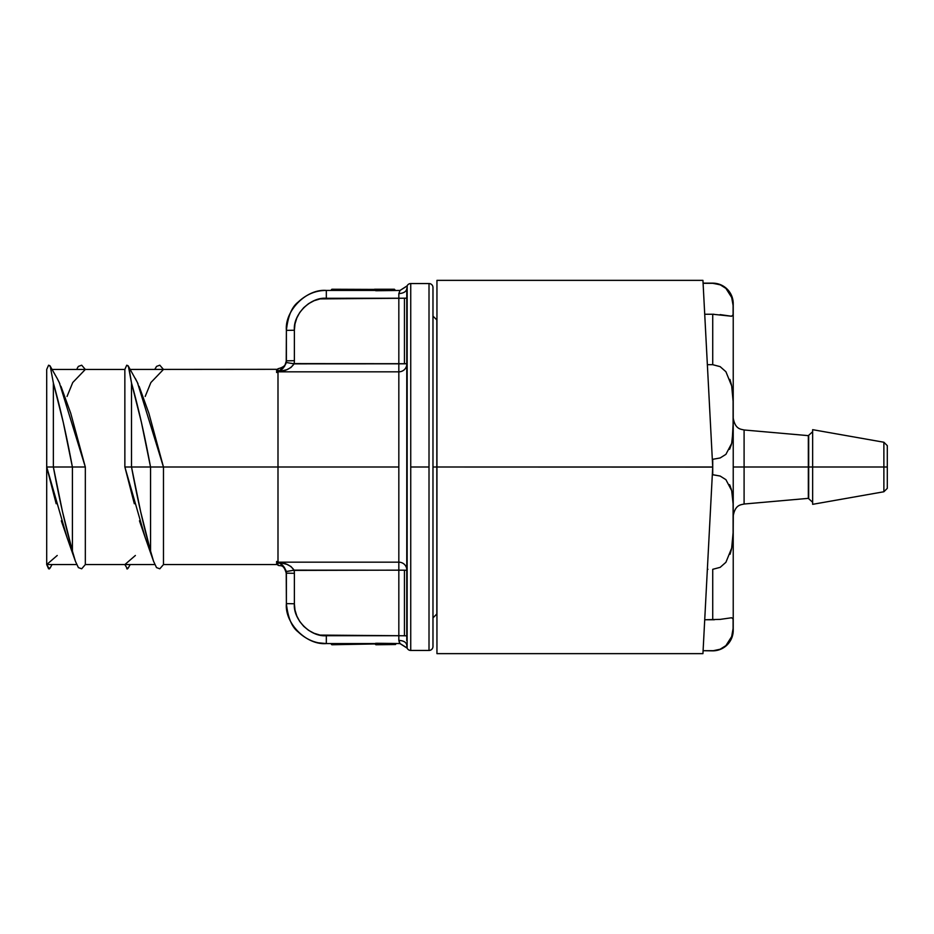<?xml version="1.0" encoding="UTF-8"?>
<svg xmlns="http://www.w3.org/2000/svg" width="934" height="934" viewBox="0 0 934 934"><rect width="100%" height="100%" fill="white"/><g stroke="black" fill="none" stroke-linecap="round" stroke-linejoin="round"><path stroke-width="1.4" d="M812.65 502.305L808.33 498.359L808.33 467L808.681 498.336L808.681 467L812.65 467L808.681 467L808.681 435.664L808.681 467L733.225 467L744.094 467L744.094 504.021L808.33 498.359L808.33 435.641L812.65 431.695M720.102 619.394L731.684 617.748L733.097 619.09L733.097 628.594L731.672 636.568L725.905 645.616L720.172 649.223L712.724 650.846L703.104 650.694L702.94 653.637L712.724 467L712.724 474.694L720.102 476.025L725.916 479.667L731.684 490.642L733.097 503.765L733.097 532.824L731.672 548.141L725.905 562.303L720.172 567.347L712.724 569.308L712.724 619.756L714.417 619.744M733.225 418.117C735.268 429.29 740.534 429.068 744.094 429.979L744.094 467L808.33 467L808.33 435.641L744.094 429.979L744.094 504.021C740.534 504.932 735.268 504.71 733.225 515.883M812.65 467L812.65 504.325L812.65 467L883.879 467L812.65 467L812.65 429.675L812.65 467M812.65 504.325L883.879 491.763L883.879 467L883.879 491.763L887.3 488.342L887.3 467L883.879 467L887.3 467L887.3 488.342M730.423 486.544L730.178 485.937M730.096 554.201L731.462 549.157M733.225 528.189L733.307 514.517M731.509 385.088L729.968 379.426M713.389 283.317L703.104 283.306L712.724 283.154A20.501 20.501 0 0 1 733.225 303.655L733.225 630.345A20.501 20.501 0 0 1 712.724 650.846A20.501 20.501 0 0 0 733.225 630.345L733.225 303.655A20.501 20.501 0 0 0 712.724 283.154L720.558 284.94M712.724 283.306L720.161 284.765L725.916 288.408L731.684 297.479L733.097 305.418L733.097 314.921L731.672 316.252L712.724 314.244L712.724 364.692L720.102 366.618L725.916 371.732L731.684 385.94L733.097 401.211L733.225 416.109L733.097 430.27L731.672 443.428L725.905 454.356L720.172 457.952L712.724 459.306L712.724 467L704.831 316.264M713.938 314.244L704.726 314.244L705.812 335.061M436.949 653.637L436.832 320.058L436.832 467L432.979 467L436.949 467L436.949 653.637L702.94 653.637L712.724 467L436.949 467L436.949 280.363L436.949 467L712.724 467.093M704.831 617.736L705.812 598.939L704.715 619.756L712.724 619.756L712.724 569.308L720.172 567.347L725.905 562.303L731.672 548.141L733.097 532.824L733.097 503.765L731.684 490.642L725.916 479.667L720.161 476.048L712.327 474.694L712.724 467L702.94 280.363L703.092 283.154L712.724 283.154M725.916 288.408L731.684 297.479L733.097 305.418L733.097 314.921L731.672 316.252L720.172 314.618M733.097 314.886L731.45 316.264M705.812 335.037L702.94 280.363L436.949 280.363M725.823 645.674L720.184 649.223L713.389 650.683M731.684 636.521L733.097 628.582L731.672 636.568L725.905 645.616M733.225 623.573L733.097 619.079L731.672 617.748L733.097 619.079L733.225 622.733L733.202 620.783M732.349 543.775L732.968 536.139M733.178 507.571L733.108 504.325M732.945 500.426L732.058 492.416M731.415 489.556L729.582 484.664M729.594 449.312L731.404 444.456M732.034 441.7L732.98 433.096M732.968 397.779L732.396 390.657M733.225 312.248L733.225 311.291M733.225 311.279L733.178 307.251M733.073 400.616L732.863 395.993M733.225 419.716L733.225 418.058M733.225 412.513L733.19 406.92M732.186 440.836L733.202 422.565M731.707 617.748L720.161 619.382L704.726 619.756M712.724 467L712.724 459.306L720.172 457.952L725.905 454.356L731.672 443.428L733.097 430.27L733.097 401.211L731.684 385.94L725.916 371.732L720.161 366.653L712.724 364.692L707.365 364.692L712.724 364.692L712.724 314.244L705.31 314.244M887.3 445.658L887.3 467L887.3 445.658L883.879 442.237L883.879 467L883.879 442.237L812.65 429.675M733.085 305.348L732.875 303.048M732.863 303.001L731.672 297.444M733.225 311.127L733.213 309.014M707.949 569.308L707.365 569.308M712.724 650.694L703.104 650.694M733.225 622.733L733.097 628.594M375.561 289.482A0.794 0.794 180 0 1 376.122 289.248A0.794 0.794 0 0 0 375.561 289.482L375.561 289.482A0.794 0.794 0 0 0 375.328 290.042A0.794 0.794 180 0 1 375.561 289.482L375.561 289.482A0.794 0.794 0 0 0 375.328 290.042L331.325 290.042L375.328 290.042A0.794 0.595 0 0 1 376.414 289.482L376.402 289.47A0.794 0.595 180 0 0 375.328 290.042L376.519 290.743L375.725 290.042L376.414 289.482L394.382 289.248L376.122 289.248L376.519 290.042L394.662 289.482L332.119 289.248A0.794 0.794 0 0 0 331.558 289.482A0.794 0.794 180 0 1 332.119 289.248L331.325 290.042A0.794 0.794 180 0 1 331.325 290.007M292.762 363.595L406.769 363.711L404.445 363.805L404.445 298.238L406.769 298.144L398.83 298.285L398.83 293.615L400.044 290.439L407.177 285.979L407.142 647.764M404.445 570.195L406.769 570.289L404.445 570.195L404.445 635.762L404.445 570.195L294.07 570.149C290.883 565.502 285.524 562.84 277.993 562.175L277.993 565.268L277.993 562.175C281.858 563.727 284.601 566.845 286.224 571.538L294.07 570.149L286.224 571.538L286.388 573.172L294.373 573.313A16.59 16.59 180 0 0 294.07 570.149A16.59 16.59 0 0 1 294.373 573.313L286.388 573.172L286.388 603.621L286.224 571.538L282.43 565.198L277.993 562.175L398.83 562.175L398.83 371.825L277.993 371.825L277.993 467L398.83 467L277.993 467L277.993 562.175L398.83 562.175L398.83 570.149L404.445 570.195M406.769 635.856L404.445 635.762L406.769 635.856M432.979 643.036L432.979 646.48A3.97 3.97 0 0 1 429.01 650.449L429.01 283.551A3.97 3.97 0 0 1 432.979 287.52A3.97 3.97 0 0 0 429.01 283.551L429.01 467L410.738 467L410.738 650.449L410.738 283.551A3.97 3.97 0 0 0 407.142 285.839L406.979 287.007L407.177 285.979L400.044 290.439L375.725 290.743L375.328 290.042A0.794 0.794 180 0 1 375.34 289.902M153.55 561.276L145.19 537.529L124.876 467L131.519 467C137.333 498.476 143.684 526.496 150.561 551.048L153.55 561.276L156.515 567.592L159.807 568.806L163.473 564.568L163.473 467L150.537 467L141.419 422.378L131.496 382.94L131.496 467L150.537 467C144.723 435.524 138.372 407.504 131.496 382.94L129.196 368.988L128.425 366.408L126.732 365.206L124.852 369.409L126.732 365.206L128.121 365.766L137.426 382.52L163.45 467L150.537 467L150.561 551.048L153.55 561.276L156.515 567.592L159.807 568.806L163.473 564.568L276.616 564.568L276.616 561.497L277.993 561.894M75.035 560.213L67.038 537.529L46.723 467L72.385 467L63.267 422.378L53.355 382.952L53.355 467C59.181 498.476 65.532 526.496 72.408 551.048L75.42 561.322L78.398 567.615L81.69 568.794L85.333 564.556L85.333 467L53.366 467L62.485 511.634L72.408 551.048L72.408 467L72.408 551.048L75.42 561.322L78.398 567.615L81.69 568.794L85.333 564.556L154.834 564.568M375.094 643.958L331.558 644.53A0.794 0.794 0 0 0 332.119 644.752L332.119 643.561L332.119 644.53L374.534 643.958L332.119 644.752A0.794 0.794 0 0 1 331.325 643.958L332.119 643.958L331.325 643.958A0.794 0.794 0 0 0 331.558 644.53L375.328 643.958A0.794 0.794 0 0 0 375.561 644.53A0.794 0.794 0 0 1 375.328 643.958L375.725 643.257L375.328 643.958A0.794 0.794 0 0 0 376.122 644.752L395.502 644.53L376.402 644.53A0.794 0.595 180 0 1 375.328 643.958A0.794 0.595 0 0 0 376.402 644.53L376.122 644.752A0.794 0.794 44.8 0 1 375.561 644.53A0.794 0.794 0 0 0 376.098 644.752L395.502 644.53L376.122 644.752A0.794 0.794 44.7 0 1 375.561 644.53A0.794 0.794 0 0 1 375.328 643.958L375.094 643.958M407.002 286.866L407.142 285.839L400.044 290.439L376.519 290.743L376.519 290.042L394.662 289.482L376.122 289.248A0.794 0.794 0 0 0 376.098 289.248L394.382 289.248L395.07 290.042M331.465 289.587L331.325 290.042A0.794 0.794 180 0 1 331.558 289.482L331.558 289.482A0.794 0.794 0 0 0 331.325 290.042L374.534 289.482L331.663 289.388M436.949 613.942L436.832 467L436.832 613.942L432.979 617.911M376.519 643.257L400.044 643.561L376.519 643.257L376.519 643.958L395.969 643.958L375.725 643.958L376.519 643.958L375.725 643.257L375.725 643.958M398.83 640.385L398.83 635.715L398.83 640.385C403.64 640.666 406.29 642.265 406.769 645.161C406.29 642.265 403.64 640.666 398.83 640.385C403.64 640.666 406.29 642.265 406.769 645.161C406.29 642.265 403.64 640.666 398.83 640.385L400.044 643.561L407.142 648.161A3.97 3.97 0 0 0 410.738 650.449A3.97 3.97 0 0 1 407.142 648.161L399.939 643.561M77.137 368.463L78.398 366.385L81.69 365.206L85.333 369.444L72.747 382.52L67.038 396.471M407.026 647.227L406.769 645.196M406.78 288.454L406.769 288.839C406.197 291.688 403.558 293.276 398.83 293.615C403.558 293.276 406.197 291.688 406.769 288.839L406.769 640.759M277.993 368.732L277.993 371.825L277.993 368.732C283.924 367.319 286.726 364.529 286.388 360.337L286.224 362.462L286.388 360.828L294.373 360.687L294.373 330.239L286.388 330.379L286.224 362.462C284.601 367.155 281.858 370.273 277.993 371.825L286.831 369.677L290.953 367.494L294.07 363.851L286.224 362.462L294.07 363.851A16.59 16.59 -0 0 0 294.373 360.687L286.388 360.828L286.388 330.379C287.894 316.404 291.793 306.982 298.086 302.137C306.469 294.28 315.89 290.381 326.328 290.439C315.89 290.381 306.469 294.28 298.086 302.137C291.793 306.982 287.894 316.404 286.388 330.379C284.601 310.613 306.562 288.653 326.328 290.439L331.325 290.439L326.328 290.439C306.562 288.653 284.601 310.613 286.388 330.379L294.373 330.239L294.981 324.005L296.802 318.015L299.756 312.481L303.737 307.648L308.57 303.667L314.104 300.713L320.093 298.903L398.83 298.285L398.83 371.825L277.993 371.825C285.524 371.16 290.883 368.498 294.07 363.851A16.59 16.59 -0 0 0 294.373 360.687L294.373 330.239C292.937 314.431 310.52 296.86 326.328 298.285L326.328 290.439L326.328 298.285L404.445 298.238L404.445 363.805L294.07 363.851M291.42 363.338L292.54 363.548M286.014 570.651L284.205 567.136M282.874 565.619L282.255 565.035M280.398 563.576L277.993 562.175L277.993 467L163.473 467L163.473 564.556M375.666 289.248L374.534 289.248L376.122 289.248L375.725 290.042M57.231 555.473L46.712 564.556L48.58 568.794L50.273 567.603M134.321 503.741L124.876 467L124.852 369.444L124.852 467L131.519 467L140.637 511.634L150.561 551.048L150.561 467L131.519 467L131.496 382.94L128.425 366.408M429.01 283.551L410.738 283.551L410.738 467L429.01 467L429.01 650.449A3.97 3.97 0 0 0 432.979 646.48L432.979 287.52M286.388 603.621L294.373 603.761L294.981 609.995L296.802 615.985L299.756 621.519L303.737 626.352L308.57 630.333L314.104 633.287L320.093 635.097L398.83 635.715L326.328 635.715C310.52 637.14 292.937 619.569 294.373 603.761L286.388 603.621C284.601 623.387 306.562 645.347 326.328 643.561L375.328 643.561L326.328 643.561C315.89 643.619 306.469 639.72 298.086 631.863C291.793 627.018 287.894 617.596 286.388 603.621C287.894 617.596 291.793 627.018 298.086 631.863C306.469 639.72 315.89 643.619 326.328 643.561L326.328 635.715L326.328 643.561L318.856 642.861M399.927 643.351L399.075 641.728M286.388 360.828L284.566 366.35L277.993 371.825L277.993 467L163.473 467L148.868 413.213L139.119 386.326M277.993 371.755L276.616 372.503L277.993 372.316L276.616 372.503L276.616 369.432L276.616 372.503L277.993 372.316M60.955 386.302L70.715 413.19L85.309 467L59.286 382.52L57.231 378.527L59.869 383.816M57.231 378.527L49.981 365.766L48.58 365.206L46.7 369.432L48.58 365.206L50.273 366.397L53.355 382.952C60.231 407.504 66.571 435.524 72.385 467L85.333 467L85.333 564.556M276.616 561.497L277.993 561.497L276.616 561.497L277.993 562.245L276.616 561.497L276.616 564.568L277.993 564.685M292.762 570.405L398.83 570.149L398.83 635.715L404.445 635.762L398.83 635.715L398.83 371.825A7.939 7.694 180 0 0 406.769 364.132A7.939 7.694 -0 0 1 398.83 371.825L398.83 293.615L400.044 290.439M56.168 503.741L46.723 467L46.7 369.432L46.7 564.556L76.693 564.568M50.273 366.397L53.355 382.952L53.355 467L46.7 467L46.7 564.568L49.339 568.946M67.108 537.704L61.317 520.822M145.26 537.704L139.47 520.81M127.479 568.946L124.852 564.591L135.383 555.473M128.425 567.592L126.732 568.794M154.846 369.432L156.515 366.408L159.807 365.194L163.473 369.432L150.899 382.52L145.19 396.471M154.834 369.432L155.371 368.276M78.398 366.385L81.69 365.206M277.993 372.503L276.616 372.503L277.993 372.503M156.515 366.408L159.807 365.194L163.473 369.432M135.372 378.503L138.034 383.839M294.373 603.761L294.373 573.313L294.373 603.761M294.07 570.149L290.953 566.506L286.831 564.323L277.993 562.175M398.83 562.175A7.939 7.694 180 0 1 406.769 569.868A7.939 7.694 -0 0 0 398.83 562.175M400.044 643.561L407.177 648.021L406.769 645.161M286.831 571.468L288.548 571.188M288.629 571.176L291.186 570.697M291.431 570.662L292.529 570.452M375.328 290.439L326.328 290.439L375.328 290.439M376.519 290.743L375.725 290.743M432.979 316.089L436.949 320.058M410.738 650.449L429.01 650.449M52.047 564.568L49.981 568.234M277.993 369.315L130.188 369.432M130.188 564.568L128.121 568.234M52.047 369.432L124.864 369.432M277.993 565.268C280.585 566.448 283.551 563.482 286.388 573.663"/></g></svg>
